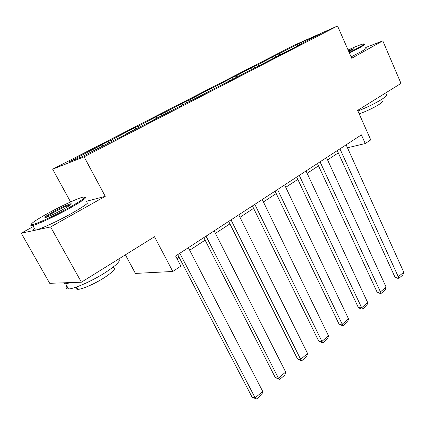 <?xml version="1.0" encoding="UTF-8"?>
<svg xmlns="http://www.w3.org/2000/svg" width="425" height="425" viewBox="0 0 425 425"><rect width="100%" height="100%" fill="white"/><g stroke="black" fill="none" stroke-linecap="round" stroke-linejoin="round"><path stroke-width="0.64" d="M33.362 226.504L21.25 233.187L50.602 226.945L105.241 196.334L84.108 156.83L337.54 25.973L351.719 58.257L382.803 40.848L365.723 47.515M382.803 40.848L400.998 83.412L357.632 110.383L370.743 139.899L365.266 143.538L361.399 134.868L175.605 256.009L180.875 266.092L172.778 271.469L154.498 236.73L81.398 282.2L49.704 283.31L21.25 233.187M50.602 226.945L81.398 282.2M125.412 254.825L135.426 273.418L172.778 271.469M70.571 201.955L52.647 169.171L294.243 45.209L337.54 25.973M103.015 145.903L101.846 144.909L98.903 146.104L107.918 141.472L108.704 142.97M279.708 54.846L278.561 54.092L301.213 42.447L319.621 34.282L296.671 46.107L300.666 44.349L153.76 119.749L157.192 118.325L148.304 122.91L144.914 124.307L125.688 134.215L128.977 132.876L119.622 137.7L116.392 139.007L82.19 156.634L68.563 162.015L101.846 144.909M84.108 156.83L52.647 169.171M112.078 141.227L110.914 140.25L107.918 141.472M110.914 140.25L135.171 127.473L135.926 128.94M139.469 127.112L138.3 126.172L135.171 127.473M138.3 126.172L161.155 114.128L161.883 115.568M165.58 113.661L164.411 112.752L161.155 114.128M164.411 112.752L185.964 101.384L186.66 102.797M190.496 100.821L189.327 99.949L185.964 101.384M189.327 99.949L209.668 89.207L210.343 90.594M214.296 88.554L213.132 87.715L209.668 89.207M213.132 87.715L232.342 77.562L232.996 78.922M237.054 76.829L235.896 76.017L232.342 77.562M235.896 76.017L254.06 66.406L254.687 67.745M258.836 65.604L257.683 64.818L254.06 66.406M257.683 64.818L274.869 55.718L275.48 57.046M278.561 54.092L274.869 55.718M125.704 134.56L125.688 134.215M130.836 131.564L129.668 130.613M153.765 120.094L153.76 119.749M157.346 117.9L156.177 116.987M180.46 106.33L180.466 105.99M182.633 104.874L181.47 103.987M205.891 93.213L205.907 92.878M206.784 92.427L205.62 91.577M230.148 80.707L230.175 80.373M230.127 80.718L228.708 79.709M253.305 68.765L253.343 68.436M252.216 69.328L250.803 68.356M275.442 57.354L275.485 57.024M273.376 58.416L271.963 57.481M296.618 46.431L296.671 46.107M347.469 147.788L365.266 143.538M176.954 258.591L179.058 257.215M189.688 250.245L205.116 240.141M215.448 233.367L229.936 223.874M239.992 217.287L253.613 208.362M263.399 201.949L276.218 193.55M285.754 187.303L297.824 179.393M307.121 173.299L318.5 165.846M327.569 159.906L338.3 152.873M301.607 43.562L301.213 42.447M105.241 196.334L86.116 201.381M346.131 144.824L403.75 272.159L398.177 276.877L394.889 276.962L397.651 278.29L398.969 278.258L339.931 148.867M337.264 150.604L394.889 276.962M403.75 272.159L402.863 274.959L398.969 278.258M349.201 52.525L358.323 47.797C363.577 44.853 365.149 43.589 363.04 43.998C360.432 44.662 355.443 46.654 348.08 49.975M364.278 44.173C365.564 44.12 363.779 45.454 358.923 48.168L349.446 53.083M348.378 50.655L353.595 48.806L348.877 51.786M386.091 94.499C387.573 94.94 385.99 96.65 381.337 99.62C374.638 103.695 366.828 107.483 357.898 110.983M381.99 101.007C383.079 101.357 381.937 102.616 378.558 104.784C372.683 108.332 366.223 111.355 359.173 113.852M365.888 47.892C367.189 47.876 365.42 49.236 360.581 51.972L351.119 56.897M352.707 49.645L348.617 51.191M68.632 207.894C83.635 199.357 88.002 195.877 81.733 197.455C75.74 199.261 60.557 206.391 48.237 213.159C34.983 220.527 29.575 224.363 32.008 224.666C35.472 224.474 54.219 215.911 68.632 207.894M84.708 197.253C87.683 197.232 82.535 200.977 69.254 208.478C55.648 216.054 37.889 224.304 32.773 225.457L31.716 225.659C30.69 225.76 30.552 225.42 31.291 224.628M63.288 209.27C56.089 213.169 50.426 215.842 46.288 217.292C43.047 218.078 45.321 216.277 53.104 211.9C61.816 207.235 67.803 204.515 71.06 203.729C72.287 203.825 69.695 205.673 63.288 209.27M70.693 204.701L70.311 204.776C66.767 205.843 61.227 208.409 53.688 212.463C49.486 214.79 46.888 216.437 45.9 217.409M118.564 259.08C121.295 260.546 116.647 265.184 104.624 272.993C91.71 281.175 74.136 288.92 68.51 288.968C66.008 289.032 65.461 288.06 66.868 286.046M112.992 267.623C116.593 268.122 113.56 271.564 103.891 277.95C94.621 283.863 82.057 289.367 77.993 289.329C76.213 289.345 75.809 288.628 76.782 287.167M86.434 201.96C90.844 201.407 85.993 205.174 71.883 213.27C58.326 220.888 40.582 229.102 35.429 230.169C33.123 230.674 32.831 230.153 34.547 228.607M71.246 282.556L65.604 283.804L63.24 282.837M326.512 157.617L386.112 287.082L380.301 291.996L377.039 292.007L379.86 293.362L381.167 293.362L320.046 161.835M317.427 163.54L377.039 292.007M386.112 287.082L385.225 289.919L381.167 293.362M306.027 170.972L367.721 302.632L361.664 307.758L358.429 307.689L361.314 309.071L362.61 309.097L361.664 307.758L299.269 175.376M296.719 177.044L358.429 307.689M367.721 302.632L366.839 305.511L362.61 309.097M284.623 184.928L348.543 318.856L342.215 324.206L339.012 324.052L341.966 325.46L343.246 325.523L342.215 324.206L277.552 189.539M275.065 191.16L339.012 324.052M348.543 318.856L347.666 321.778L343.246 325.523M262.225 199.532L328.509 335.798L321.9 341.387L318.734 341.137L321.757 342.571L323.027 342.678L321.9 341.387L254.825 204.356M252.418 205.928L318.734 341.137M328.509 335.798L327.638 338.762L323.027 342.678M238.77 214.827L307.572 353.504L300.661 359.353L297.543 358.998L300.634 360.464L301.883 360.607L300.661 359.353L231.014 219.884M228.692 221.393L297.543 358.998M307.572 353.504L306.712 356.517L301.883 360.607M214.179 230.86L285.669 372.034L278.433 378.154L275.368 377.682L279.762 379.371L278.433 378.154L206.045 236.162M203.825 237.612L275.368 377.682M285.669 372.034L284.814 375.084L279.762 379.371M188.365 247.69L262.73 391.441L255.143 397.853L252.137 397.258L256.588 399.027L255.143 397.853L179.823 253.263M177.714 254.633L252.137 397.258M262.73 391.441L261.885 394.538L256.588 399.027M353.494 49.082L353.595 48.806M35.429 230.169L32.773 225.457M76.659 286.944L77.993 289.329M68.51 288.968L65.604 283.804M70.794 204.622L71.06 203.729M32.008 224.666L31.716 225.659"/></g></svg>
